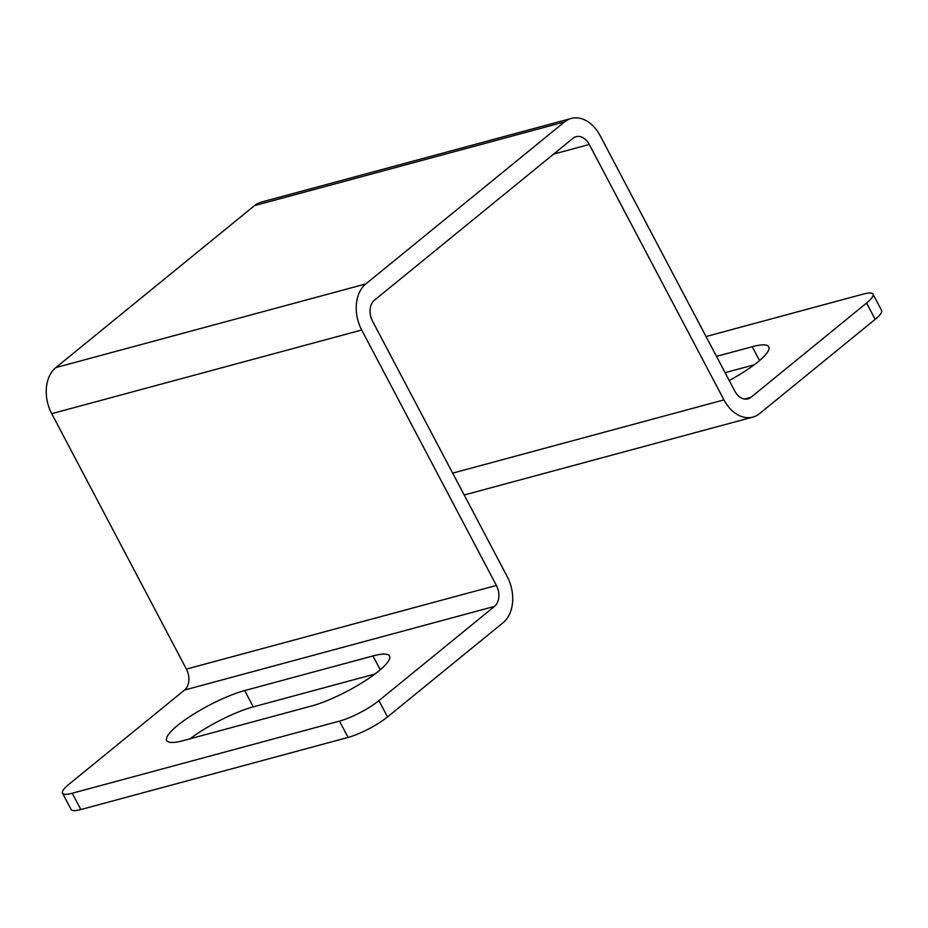 <?xml version="1.0" encoding="UTF-8"?>
<svg xmlns="http://www.w3.org/2000/svg" width="928" height="928" viewBox="0 0 928 928"><rect width="100%" height="100%" fill="white"/><g stroke="black" fill="none" stroke-linecap="round" stroke-linejoin="round"><path stroke-width="1.39" d="M452.667 473.129L723.956 399.898L589.28 144.478A15.718 11.159 -105.1 0 0 576.149 136.66A15.718 11.159 -105.1 0 0 573.086 138.249L374.413 300.22A15.718 11.159 -105.1 0 0 372.546 321.169L507.222 576.601A34.58 24.546 74.9 0 1 503.115 622.688L387.521 716.926A31.436 6.693 152.2 0 1 348.081 737.424L80.852 809.552A31.436 6.693 152.2 0 1 71.108 809.494L62.512 793.185A31.436 6.693 152.2 0 1 68.939 784.288L184.533 690.049A15.718 11.159 74.9 0 0 186.4 669.1L51.724 413.679A34.58 24.546 -105.1 0 1 55.831 367.592L365.818 283.922A34.58 24.546 -105.1 0 0 361.711 330.008L496.387 585.44L186.4 669.1M374.924 674.03L253.286 706.869L244.679 690.56A53.453 11.391 152.2 0 0 191.562 715.453A53.453 11.391 152.2 0 0 166.704 740.521A53.453 11.391 152.2 0 0 183.28 740.625L311.553 705.999A53.453 11.391 152.2 0 0 364.669 681.117A53.453 11.391 152.2 0 0 389.528 656.05A53.453 11.391 152.2 0 0 372.952 655.945L244.679 690.56M189.904 738.839A53.453 11.391 152.2 0 1 253.286 706.869M184.533 690.049L494.52 606.39L378.926 700.628A31.436 6.693 152.2 0 1 339.486 721.114L72.256 793.243A31.436 6.693 152.2 0 1 62.512 793.185M716.497 356.364L752.237 346.724A53.453 11.391 152.2 0 1 768.813 346.828A53.453 11.391 152.2 0 1 729.234 380.538M754.197 364.808L725.093 372.673M706.034 336.539L863.249 294.095A31.436 6.693 152.2 0 1 873.004 294.164A31.436 6.693 152.2 0 1 866.566 303.05L750.984 397.288L744.465 399.052M873.004 294.164L881.6 310.462A31.436 6.693 152.2 0 1 875.162 319.36L759.58 413.598A34.58 24.546 74.9 0 1 752.828 417.101A34.58 24.546 74.9 0 1 723.956 399.898M365.818 283.922L564.491 121.951A34.58 24.546 -105.1 0 1 571.242 118.448A34.58 24.546 -105.1 0 1 600.114 135.639L734.79 391.071A15.718 11.159 74.9 0 0 747.91 398.878A15.718 11.159 74.9 0 0 750.984 397.288M494.52 606.39A15.718 11.159 74.9 0 0 496.387 585.44M564.491 121.951L254.504 205.622L55.831 367.592M254.504 205.622A34.58 24.546 -105.1 0 1 261.244 202.118L571.242 118.448M759.533 360.563L752.237 346.724M875.162 319.36L866.566 303.05M380.248 669.784L372.952 655.945M80.852 809.552L72.256 793.243M387.521 716.926L378.926 700.628M348.081 737.424L339.486 721.114M361.711 330.008L51.724 413.679M553.656 154.094L589.28 144.478M464.197 494.995L752.828 417.101"/></g></svg>
